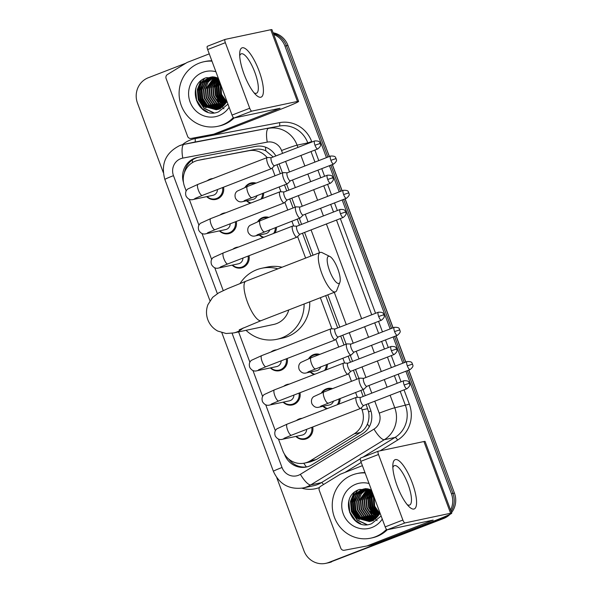 <?xml version="1.0" encoding="UTF-8"?>
<svg xmlns="http://www.w3.org/2000/svg" width="593" height="593" viewBox="0 0 593 593"><rect width="100%" height="100%" fill="white"/><g stroke="black" fill="none" stroke-linecap="round" stroke-linejoin="round"><path stroke-width="0.89" d="M257.688 221.693A10.563 10.111 78 0 1 262.558 217.609A10.563 10.111 78 0 1 264.048 217.164A10.563 10.111 78 0 1 268.844 217.357M276.36 227.193A10.563 10.111 78 0 1 275.041 232.886M308.642 358.713A10.563 10.111 78 0 1 313.519 354.629A10.563 10.111 78 0 1 315.002 354.184A10.563 10.111 78 0 1 319.797 354.384M327.314 364.221A10.563 10.111 78 0 1 326.002 369.906M321.384 392.966A10.563 10.111 78 0 1 326.254 388.882A10.563 10.111 78 0 1 327.744 388.445A10.563 10.111 78 0 1 332.54 388.637M340.056 398.474A10.563 10.111 78 0 1 338.736 404.159M244.946 187.44A10.563 10.111 78 0 1 249.823 183.356A10.563 10.111 78 0 1 251.306 182.911A10.563 10.111 78 0 1 256.102 183.104M263.618 192.94A10.563 10.111 78 0 1 262.306 198.625M283.743 386.265A10.563 10.111 78 0 1 286.382 384.731A10.563 10.111 78 0 1 287.872 384.286A10.563 10.111 78 0 1 289.354 384.094M299.991 392.722A10.563 10.111 78 0 1 293.743 404.515A10.563 10.111 78 0 1 292.253 404.96A10.563 10.111 78 0 1 283.12 402.173M296.478 420.519A10.563 10.111 78 0 1 299.124 418.984A10.563 10.111 78 0 1 300.607 418.539A10.563 10.111 78 0 1 302.096 418.347M312.733 426.975A10.563 10.111 78 0 1 306.485 438.768A10.563 10.111 78 0 1 304.995 439.213A10.563 10.111 78 0 1 295.855 436.426M232.782 249.245A10.563 10.111 78 0 1 235.428 247.711A10.563 10.111 78 0 1 236.911 247.266A10.563 10.111 78 0 1 238.401 247.066M249.03 255.702A10.563 10.111 78 0 1 242.782 267.495A10.563 10.111 78 0 1 241.299 267.94A10.563 10.111 78 0 1 232.159 265.153M271.001 352.012A10.563 10.111 78 0 1 273.647 350.47A10.563 10.111 78 0 1 275.13 350.033A10.563 10.111 78 0 1 276.62 349.833M287.249 358.461A10.563 10.111 78 0 1 281 370.262A10.563 10.111 78 0 1 279.518 370.707A10.563 10.111 78 0 1 270.378 367.912M220.047 214.992A10.563 10.111 78 0 1 222.686 213.45A10.563 10.111 78 0 1 224.176 213.013A10.563 10.111 78 0 1 225.659 212.813M236.296 221.441A10.563 10.111 78 0 1 230.047 233.242A10.563 10.111 78 0 1 228.557 233.679A10.563 10.111 78 0 1 219.425 230.892M207.305 180.732A10.563 10.111 78 0 1 209.944 179.197A10.563 10.111 78 0 1 211.434 178.752A10.563 10.111 78 0 1 212.924 178.56M223.554 187.188A10.563 10.111 78 0 1 217.305 198.981A10.563 10.111 78 0 1 215.815 199.426A10.563 10.111 78 0 1 206.683 196.639M273.21 156.989L265.849 150.867C262.462 149.214 258.867 148.732 255.057 149.414L198.136 160.34A19.814 18.954 -102 0 0 195.349 161.17A19.814 18.954 -102 0 0 184.549 186.565L186.187 190.983M267.102 157.582A19.814 18.954 -102 0 0 248.956 150.711L198.522 160.258A19.814 18.954 -102 0 0 198.136 160.34M278.428 439.005L282.735 450.569A19.814 18.954 -102 0 0 304.535 463.103L310.517 461.828L316.395 459.501L360.344 432.512C363.635 430.436 366 427.605 367.438 424.025C368.994 420.163 369.38 416.101 368.601 411.839L366.163 404.515M363.175 396.472L360.915 390.394M356.771 379.253L353.428 370.262M350.433 362.212L348.173 356.141M344.029 345L340.686 336.009M337.691 327.959L325.676 295.648M310.947 256.028L302.467 233.242M299.472 225.192L297.219 219.121M293.075 207.98L289.725 198.981M286.738 190.939L284.477 184.868M280.333 173.719L276.99 164.728M304.535 463.103A19.814 18.954 -102 0 0 310.295 460.798L354.236 433.809A19.814 18.954 -102 0 0 362.064 409.874L361.307 407.843M357.401 397.325L355.585 392.455M351.441 381.314L348.573 373.59M344.659 363.072L342.85 358.202M338.707 347.061L335.831 339.329M331.917 328.819L320.353 297.708M305.617 258.096L297.612 236.57M293.705 226.052L291.889 221.182M287.746 210.041L284.877 202.309M280.963 191.798L279.155 186.928M275.011 175.787L272.135 168.056M189.256 199.218L198.929 225.236M201.991 233.472L211.671 259.489M214.733 267.732L223.235 290.585M238.594 331.895L249.89 362.256M252.952 370.492L262.625 396.509M265.694 404.752L275.367 430.77M263.151 237.489A10.563 10.111 78 0 1 259.297 235.05M314.105 374.509A10.563 10.111 78 0 1 310.25 372.07M326.847 408.762A10.563 10.111 78 0 1 322.992 406.324M250.409 203.229A10.563 10.111 78 0 1 246.555 200.797M275.856 155.959A19.814 18.954 -102 0 0 255.842 146.367L197.847 157.345A19.814 18.954 -102 0 0 197.462 157.419A19.814 18.954 -102 0 0 194.667 158.249A19.814 18.954 -102 0 0 183.504 182.555M184.364 172.711A19.814 18.954 78 0 1 196.172 157.931A19.814 18.954 78 0 1 198.27 157.264M273.714 34.438A19.814 18.954 78 0 1 284.951 46.061L326.446 157.642M163.268 172.481L137.487 103.152A19.814 18.954 78 0 1 148.28 77.75L185.891 63.192M445.417 516.392A19.814 18.954 78 0 1 440.636 519.127L328.566 562.52A19.814 18.954 78 0 1 325.779 563.35A19.814 18.954 78 0 1 303.972 550.823L276.746 477.61M405.871 371.218L451.436 493.732A19.814 18.954 78 0 1 450.584 510.032M329.434 165.684L339.181 191.895M342.176 199.945L390.142 328.915M393.137 336.965L402.884 363.168M273.366 33.497A19.814 18.954 78 0 1 286.449 45.743L327.862 157.093L286.449 45.743A19.814 18.954 78 0 0 273.366 33.497M450.065 514.287A19.814 18.954 78 0 1 443.646 518.49L330.071 562.201A19.814 18.954 78 0 1 327.277 563.031A19.814 18.954 78 0 0 330.071 562.201L442.141 518.808L328.566 562.52M408.71 370.121L454.438 493.094L452.933 493.413A19.814 18.954 78 0 1 451.103 511.433A19.814 18.954 78 0 0 452.933 493.413L407.287 370.669L452.933 493.413L451.436 493.732M447.752 515.369A19.814 18.954 78 0 1 442.141 518.808A19.814 18.954 78 0 0 447.752 515.369M330.857 165.136L340.597 191.346L330.857 165.136M343.592 199.396L391.558 328.366L343.592 199.396M394.553 336.416L404.3 362.619L394.553 336.416M284.47 454.142L284.588 454.475A19.814 18.954 -102 0 0 306.396 467.002A19.814 18.954 -102 0 0 312.155 464.697L362.686 433.661A19.814 18.954 -102 0 0 370.521 409.733L368.275 403.7M365.281 395.65L363.027 389.579M358.884 378.438L355.533 369.446M352.546 361.396L350.285 355.326M346.142 344.185L342.798 335.186M339.804 327.143L327.788 294.832M313.052 255.212L304.58 232.426M301.585 224.376L299.324 218.306M295.181 207.165L291.838 198.166M288.843 190.123L286.589 184.045M282.446 172.904L279.103 163.913M307.144 466.824A19.814 18.954 78 0 1 288.747 459.093M331.569 561.882A19.814 18.954 78 0 1 328.781 562.713L325.779 563.35M273.091 32.778A19.814 18.954 78 0 1 287.953 45.424L329.278 156.545M332.273 164.587L342.02 190.798M345.007 198.848L392.974 327.818M395.968 335.868L405.716 362.071M454.438 493.094A19.814 18.954 78 0 1 451.54 512.611M244.034 74.088A26.411 7.59 -111.2 0 1 239.72 52.866A26.411 7.59 -111.2 0 1 246.955 49.908A26.411 7.59 -111.2 0 1 259.052 70.901A26.411 7.59 -111.2 0 1 256.013 94.962A26.411 7.59 -111.2 0 1 244.034 74.088M254.034 92.805A21.133 6.071 68.8 0 0 256.45 93.249A21.133 6.071 68.8 0 0 254.827 72.272A21.133 6.071 68.8 0 0 241.188 53.837A21.133 6.071 68.8 0 0 239.705 55.794M233.368 117.533A33.015 31.592 78 0 1 222.249 124.967A33.015 31.592 78 0 1 217.601 126.353L219.099 126.035A33.015 31.592 78 0 0 223.746 124.649A33.015 31.592 78 0 0 234.109 117.977A3.299 0.949 -111.2 0 1 232.026 115.086L249.72 108.237A3.299 0.949 68.8 0 0 251.81 111.128L234.116 117.977L280.037 108.282L214.051 134.062A3.299 3.158 -102 0 1 213.517 134.218L191.183 138.443A3.299 3.158 -102 0 1 187.61 136.346L166.107 78.528A3.299 3.158 -102 0 1 167.411 74.54L186.884 62.584A3.299 3.158 -102 0 1 187.373 62.339L209.255 53.867M214.051 134.062L219.684 132.869L281.364 108.993A26.411 1.171 159.6 0 0 298.605 101.373A26.411 1.171 159.6 0 0 297.441 101.447L251.81 111.128M219.684 132.869A3.299 3.158 78 0 1 219.151 133.017L213.65 134.188M298.605 101.373L271.935 29.65A26.411 1.171 159.6 0 0 270.771 29.724L225.132 39.397A3.299 0.949 68.8 0 0 225.095 39.412A3.299 0.949 68.8 0 0 225.347 42.689L207.654 49.545A3.299 0.949 -111.2 0 1 207.394 46.261A3.299 0.949 -111.2 0 1 207.439 46.254L225.051 39.434M249.72 108.237L225.347 42.689M232.026 115.086L207.654 49.545M223.924 108.823A29.717 28.434 78 0 1 223.339 108.252M222.508 107.37A29.717 28.434 78 0 1 221.789 106.547M221.471 106.162A29.717 28.434 78 0 1 220.218 104.516M219.669 103.708A29.717 28.434 78 0 1 219.38 103.264M218.713 102.166A29.717 28.434 78 0 1 217.29 99.394M215.459 94.079A29.717 28.434 78 0 1 215.341 93.583M214.584 87.853A29.717 28.434 78 0 1 214.829 82.605M214.985 81.56A29.717 28.434 78 0 1 215.452 79.321M215.593 78.78A29.717 28.434 78 0 1 215.948 77.557M217.601 126.353A33.015 31.592 78 0 1 180.465 103.063A33.015 31.592 78 0 1 199.255 63.132A33.015 31.592 78 0 1 203.896 61.754A33.015 31.592 78 0 1 211.968 61.146M226.978 101.507L225.644 103.271A16.508 15.796 78 0 0 226.845 101.158M218.328 78.261L206.468 77.631C184.534 84.451 198.232 120.601 218.55 111.847L227.964 104.168M229.128 107.289A23.112 22.111 78 0 1 218.795 115.694A23.112 22.111 78 0 1 190.101 102.048A23.112 22.111 78 0 1 202.702 72.413A23.112 22.111 78 0 1 215.896 71.716M210.597 77.209L208.462 77.861L201.709 82.82L198.255 90.596L198.996 99.127L203.696 106.125L216.512 109.705M213.739 76.92L207.995 77.957L201.235 82.916L197.788 90.699L198.529 99.224L203.221 106.221L216.275 109.757L218.558 109.075L225.644 103.271M212.479 76.808L211.775 76.986M211.545 77.053L203.584 82.42L200.137 90.203L200.879 98.727L205.571 105.724L217.438 109.46M212.524 76.801L211.538 77.023M211.308 77.09L209.87 77.557L203.117 82.516L199.663 90.299L200.404 98.831L205.104 105.828L217.208 109.527M212.509 76.957L205.46 82.019L202.013 89.802L202.754 98.327L207.446 105.324L218.357 109.149M212.264 76.971L204.993 82.123L201.546 89.899L202.287 98.431L206.979 105.428L218.128 109.231M216.275 109.757L219.025 108.971M217.675 109.423L218.387 109.305M217.446 109.49L220.433 108.675M213.48 76.92L207.12 81.908L203.888 89.402L204.629 97.934L209.329 104.931L219.254 108.778M213.235 76.92L206.727 81.901L203.421 89.506L204.162 98.03L208.855 105.028L219.032 108.875M214.332 77.008L205.771 89.009L206.512 97.534L211.204 104.531L220.144 108.341M214.125 76.971L208.254 81.967L205.297 89.106L206.038 97.63L210.737 104.627L219.929 108.452M215.2 77.186L207.646 88.609L208.388 97.133L213.08 104.131L221.019 107.83M214.977 77.134L207.179 88.705L207.921 97.237L212.613 104.235L220.804 107.963M216.119 77.431L209.522 88.209L210.263 96.733L214.962 103.731L221.878 107.251M215.889 77.364L209.055 88.313L209.796 96.837L214.488 103.834L221.663 107.4M217.082 77.742L211.404 87.808L212.146 96.34L216.838 103.338L222.723 106.592M216.838 77.661L210.93 87.912L211.671 96.437L216.371 103.434L222.508 106.762M218.076 78.143L213.28 87.416L214.021 95.94L218.713 102.937L223.546 105.836M217.824 78.039L212.813 87.512L213.554 96.036L218.246 103.034L223.339 106.036M218.669 79.158L215.155 87.015L215.896 95.54L220.596 102.537L224.347 104.991M218.55 78.839L214.688 87.112L215.429 95.643L220.122 102.641L224.147 105.213M223.917 103.264L218.75 94.932L217.987 85.095L219.225 80.663L217.038 86.615L217.779 95.147L222.471 102.144L225.118 104.027M219.069 80.24L216.564 86.719L217.305 95.243L222.004 102.241L224.925 104.279M219.936 82.575L218.913 86.215L219.655 94.747L224.347 101.744L225.874 102.923M219.736 82.042L218.446 86.319L219.188 94.843L223.88 101.84L225.681 103.212M220.907 85.184L221.53 94.346L226.6 101.662M220.633 84.443L220.322 85.918L221.063 94.45L226.422 101.996M222.479 89.424L225.874 98.549M221.975 88.053L226.326 99.757M203.896 61.754L205.4 61.435A33.015 31.592 78 0 1 211.827 60.775M220.166 83.198L220.626 94.532L225.792 102.871M217.364 81.019L216.111 85.488L216.868 95.325L222.034 103.664M202.339 84.206L201.086 88.676L201.85 98.512L207.009 106.851M204.274 78.565L201.235 82.924M200.464 84.599L199.211 89.076L199.967 98.912L205.134 107.251M200.768 80.989L197.336 89.476L198.27 99.839L204.014 108.349L213.436 112.796M195.356 90.573L196.52 100.595L202.139 108.741L205.719 111.225M220.307 83.569L220.848 94.443L225.97 102.767M219.328 80.945L218.224 85.044L219.151 95.377L224.858 103.871M218.002 80.04L216.349 85.444L217.275 95.777L222.983 104.272M202.976 83.228L201.323 88.624L202.25 98.964L207.958 107.459M204.629 78.387L201.805 82.242M201.101 83.628L199.448 89.024L200.375 99.357L206.082 107.852M201.294 80.537L197.565 89.424L198.507 99.787L204.251 108.297L213.865 112.774M196.061 88.016L195.69 89.825L196.624 100.187L202.369 108.697L207.602 111.958M329.582 270.749A14.529 4.173 68.8 0 0 339.885 282.35A14.529 4.173 68.8 0 0 337.847 269A14.529 4.173 68.8 0 0 329.878 256.495A14.529 4.173 68.8 0 0 329.582 270.749M339.885 282.35L336.794 290.296A21.133 6.071 -111.2 0 1 335.445 291.867A21.133 6.071 -111.2 0 1 321.806 273.432A21.133 6.071 -111.2 0 1 320.19 252.455A21.133 6.071 -111.2 0 1 322.236 252.7L329.878 256.495M239.209 329.812L261.128 320.635A21.133 6.071 68.8 0 1 247.489 302.208A21.133 6.071 68.8 0 1 245.865 281.23L227.504 288.68L218.609 292.905L212.665 297.323L207.913 304.691C206.053 309.679 206.023 314.69 207.824 319.723C209.744 324.705 213.043 328.478 217.713 331.042L226.126 333.511L233.753 332.918L273.677 324.453A21.133 20.221 -102 0 0 276.657 323.563A21.133 20.221 -102 0 0 288.776 309.931M304.113 303.994A36.321 34.75 78 0 1 281.942 337.788A36.321 34.75 78 0 1 276.835 339.307A36.321 34.75 78 0 1 246.028 330.316M240.098 283.491A36.321 34.75 78 0 1 256.65 269.771A36.321 34.75 78 0 1 261.758 268.251A36.321 34.75 78 0 1 277.917 268.822M309.724 301.822A36.321 34.75 78 0 1 287.575 336.594A36.321 34.75 78 0 1 282.468 338.114L276.835 339.307M261.758 268.251L267.391 267.058A36.321 34.75 78 0 1 282.023 267.228M217.446 189.552A5.945 5.685 78 0 1 212.983 195.305L193.303 199.478C190.39 200.345 187.981 199.226 186.061 196.12C185.105 193.036 185.676 190.672 187.766 189.019L197.966 184.349A5.945 1.705 68.8 0 0 198.418 190.249A5.945 1.705 68.8 0 0 198.551 190.598A5.945 1.705 68.8 0 0 202.257 195.438L271.505 168.627A5.945 1.705 68.8 0 0 271.683 168.501L274.522 165.684M222.59 187.558A9.903 9.481 78 0 1 216.697 198.447A9.903 9.481 78 0 1 215.303 198.863A9.903 9.481 78 0 1 207.068 196.557M267.576 157.53A5.945 1.705 68.8 0 0 267.428 157.508A5.945 1.705 68.8 0 0 267.287 157.516A5.945 1.705 68.8 0 0 267.213 157.538A5.945 1.705 68.8 0 0 267.665 163.438A5.945 1.705 68.8 0 0 271.424 168.649A5.945 1.705 68.8 0 0 271.505 168.627M271.401 157.694A4.292 1.23 68.8 0 0 271.349 157.708A4.292 1.23 68.8 0 0 271.676 161.971A4.292 1.23 68.8 0 0 274.389 165.729A4.292 1.23 68.8 0 0 274.448 165.714L317.744 148.954C322.599 144.9 319.76 144.336 320.213 143.454L314.972 145.211A4.292 1.23 68.8 0 0 317.744 148.954M230.188 223.806A5.945 5.685 78 0 1 225.718 229.558L206.038 233.731C203.132 234.598 200.716 233.479 198.796 230.373C197.84 227.289 198.41 224.925 200.508 223.272L210.7 218.602A5.945 1.705 68.8 0 0 211.16 224.51A5.945 1.705 68.8 0 0 211.293 224.858A5.945 1.705 68.8 0 0 214.992 229.691L284.24 202.88A5.945 1.705 68.8 0 0 284.425 202.762L287.257 199.945M235.332 221.819A9.903 9.481 78 0 1 229.439 232.701A9.903 9.481 78 0 1 228.046 233.116A9.903 9.481 78 0 1 219.803 230.81M280.319 191.784A5.945 1.705 68.8 0 0 280.17 191.761A5.945 1.705 68.8 0 0 280.029 191.769A5.945 1.705 68.8 0 0 279.948 191.791A5.945 1.705 68.8 0 0 280.407 197.699A5.945 1.705 68.8 0 0 284.166 202.902A5.945 1.705 68.8 0 0 284.24 202.88M280.17 191.761L284.158 191.939A4.292 1.23 68.8 0 0 284.084 191.962A4.292 1.23 68.8 0 0 284.418 196.224A4.292 1.23 68.8 0 0 287.131 199.982A4.292 1.23 68.8 0 0 287.182 199.967L330.479 183.207C335.334 179.153 332.495 178.589 332.955 177.707L327.714 179.464A4.292 1.23 68.8 0 0 330.479 183.207M242.922 258.066A5.945 5.685 78 0 1 238.46 263.811L218.78 267.984C215.874 268.859 213.458 267.739 211.538 264.626C210.582 261.55 211.152 259.178 213.243 257.525L223.442 252.863A5.945 1.705 68.8 0 0 223.895 258.763A5.945 1.705 68.8 0 0 224.028 259.111A5.945 1.705 68.8 0 0 227.734 263.944L296.982 237.133A5.945 1.705 68.8 0 0 297.167 237.015L299.999 234.198M248.067 256.072A9.903 9.481 78 0 1 242.181 266.954A9.903 9.481 78 0 1 240.788 267.369A9.903 9.481 78 0 1 232.545 265.071M293.053 226.037A5.945 1.705 68.8 0 0 292.905 226.015A5.945 1.705 68.8 0 0 292.764 226.029A5.945 1.705 68.8 0 0 292.69 226.052A5.945 1.705 68.8 0 0 293.15 231.952A5.945 1.705 68.8 0 0 296.908 237.156A5.945 1.705 68.8 0 0 296.982 237.133M296.878 226.2A4.292 1.23 68.8 0 0 296.826 226.222A4.292 1.23 68.8 0 0 297.152 230.477A4.292 1.23 68.8 0 0 299.873 234.242A4.292 1.23 68.8 0 0 299.925 234.228L343.221 217.461C348.076 213.406 345.237 212.85 345.697 211.96L340.449 213.717A4.292 1.23 68.8 0 0 343.221 217.461M281.141 360.833A5.945 5.685 78 0 1 276.679 366.578L256.999 370.751C254.086 371.626 251.677 370.499 249.757 367.393C248.801 364.317 249.371 361.945 251.462 360.292L261.661 355.63A5.945 1.705 68.8 0 0 262.113 361.53A5.945 1.705 68.8 0 0 262.247 361.878A5.945 1.705 68.8 0 0 265.953 366.711L335.201 339.9A5.945 1.705 68.8 0 0 335.386 339.782L338.218 336.965M286.286 358.839A9.903 9.481 78 0 1 280.4 369.721A9.903 9.481 78 0 1 278.999 370.136A9.903 9.481 78 0 1 270.764 367.83M331.272 328.804A5.945 1.705 68.8 0 0 331.124 328.781A5.945 1.705 68.8 0 0 330.983 328.796A5.945 1.705 68.8 0 0 330.909 328.819A5.945 1.705 68.8 0 0 331.361 334.719A5.945 1.705 68.8 0 0 335.127 339.922A5.945 1.705 68.8 0 0 335.201 339.9M335.097 328.967A4.292 1.23 68.8 0 0 335.045 328.982A4.292 1.23 68.8 0 0 335.371 333.244A4.292 1.23 68.8 0 0 338.092 337.009A4.292 1.23 68.8 0 0 338.143 336.987L381.44 320.227C386.295 316.173 383.456 315.609 383.908 314.727L378.668 316.484A4.292 1.23 68.8 0 0 381.44 320.227M293.883 395.086A5.945 5.685 78 0 1 289.421 400.838L269.741 405.012C266.828 405.879 264.411 404.76 262.491 401.654C261.543 398.57 262.106 396.206 264.204 394.553L274.403 389.883A5.945 1.705 68.8 0 0 274.856 395.783A5.945 1.705 68.8 0 0 274.989 396.131A5.945 1.705 68.8 0 0 278.688 400.964L347.943 374.153A5.945 1.705 68.8 0 0 348.121 374.035L350.952 371.218M299.028 393.092A9.903 9.481 78 0 1 293.135 403.974A9.903 9.481 78 0 1 291.741 404.389A9.903 9.481 78 0 1 283.506 402.091M344.014 363.057A5.945 1.705 68.8 0 0 343.866 363.035A5.945 1.705 68.8 0 0 343.725 363.049A5.945 1.705 68.8 0 0 343.651 363.072A5.945 1.705 68.8 0 0 344.103 368.972A5.945 1.705 68.8 0 0 347.861 374.176A5.945 1.705 68.8 0 0 347.943 374.153M347.839 363.22A4.292 1.23 68.8 0 0 347.78 363.242A4.292 1.23 68.8 0 0 348.113 367.504A4.292 1.23 68.8 0 0 350.826 371.262A4.292 1.23 68.8 0 0 350.886 371.248L394.175 354.481C399.037 350.433 396.191 349.87 396.65 348.981L391.41 350.737A4.292 1.23 68.8 0 0 394.175 354.481M306.618 429.339A5.945 5.685 78 0 1 302.156 435.092L282.476 439.265C279.57 440.132 277.153 439.013 275.234 435.907C274.277 432.823 274.848 430.459 276.938 428.806L287.138 424.136A5.945 1.705 68.8 0 0 287.598 430.036A5.945 1.705 68.8 0 0 287.731 430.385A5.945 1.705 68.8 0 0 291.43 435.225L360.677 408.414A5.945 1.705 68.8 0 0 360.863 408.288L363.694 405.471M311.77 427.345A9.903 9.481 78 0 1 305.877 438.234A9.903 9.481 78 0 1 304.483 438.65A9.903 9.481 78 0 1 296.241 436.344M356.756 397.317A5.945 1.705 68.8 0 0 356.601 397.295A5.945 1.705 68.8 0 0 356.467 397.303A5.945 1.705 68.8 0 0 356.386 397.325A5.945 1.705 68.8 0 0 356.845 403.225A5.945 1.705 68.8 0 0 360.603 408.436A5.945 1.705 68.8 0 0 360.677 408.414M360.581 397.48A4.292 1.23 68.8 0 0 360.522 397.495A4.292 1.23 68.8 0 0 360.855 401.757A4.292 1.23 68.8 0 0 363.568 405.516A4.292 1.23 68.8 0 0 363.62 405.501L406.917 388.741C411.772 384.687 408.933 384.123 409.392 383.241L404.144 384.99A4.292 1.23 68.8 0 0 406.917 388.741M257.073 195.475A5.945 5.685 78 0 1 252.855 199.456L242.715 201.613C239.802 202.48 237.393 201.361 235.473 198.255C234.517 195.171 235.087 192.807 237.178 191.154L247.377 186.484A5.945 1.705 68.8 0 0 247.963 192.732A5.945 1.705 68.8 0 0 251.595 197.588A5.945 1.705 68.8 0 0 251.669 197.565A5.945 1.705 68.8 0 0 251.736 197.536M283.484 172.63A5.945 1.705 68.8 0 0 283.335 172.607A5.945 1.705 68.8 0 0 283.195 172.622A5.945 1.705 68.8 0 0 283.12 172.645A5.945 1.705 68.8 0 0 283.624 178.671A5.945 1.705 68.8 0 0 287.338 183.748A5.945 1.705 68.8 0 0 287.412 183.726A5.945 1.705 68.8 0 0 287.598 183.608L290.429 180.791M251.128 202.954A9.903 9.481 78 0 1 246.94 200.716M245.576 187.188A9.903 9.481 78 0 1 249.675 184.052A9.903 9.481 78 0 1 251.069 183.637A9.903 9.481 78 0 1 254.768 183.622M287.308 172.793A4.292 1.23 68.8 0 0 287.257 172.815A4.292 1.23 68.8 0 0 287.583 177.077A4.292 1.23 68.8 0 0 290.303 180.835A4.292 1.23 68.8 0 0 290.355 180.821L333.651 164.053C338.507 160.006 335.668 159.443 336.127 158.553L330.879 160.31A4.292 1.23 68.8 0 0 333.651 164.053M262.617 193.325A9.903 9.481 78 0 1 260.876 199.181M269.815 229.728A5.945 5.685 78 0 1 265.597 233.716L255.45 235.866C252.544 236.733 250.127 235.614 248.208 232.508C247.259 229.424 247.822 227.06 249.92 225.407L260.112 220.737A5.945 1.705 68.8 0 0 260.705 226.986A5.945 1.705 68.8 0 0 264.33 231.848A5.945 1.705 68.8 0 0 264.404 231.826A5.945 1.705 68.8 0 0 264.478 231.789M296.226 206.89A5.945 1.705 68.8 0 0 296.077 206.868A5.945 1.705 68.8 0 0 295.937 206.875A5.945 1.705 68.8 0 0 295.863 206.898A5.945 1.705 68.8 0 0 296.367 212.931A5.945 1.705 68.8 0 0 300.073 218.009A5.945 1.705 68.8 0 0 300.154 217.987A5.945 1.705 68.8 0 0 300.332 217.861L303.164 215.044M263.87 237.207A9.903 9.481 78 0 1 259.682 234.969M258.311 221.441A9.903 9.481 78 0 1 262.417 218.306A9.903 9.481 78 0 1 263.811 217.89A9.903 9.481 78 0 1 267.51 217.876M300.051 207.053A4.292 1.23 68.8 0 0 299.999 207.068A4.292 1.23 68.8 0 0 300.325 211.33A4.292 1.23 68.8 0 0 303.038 215.089A4.292 1.23 68.8 0 0 303.097 215.074L346.394 198.314C351.249 194.259 348.41 193.696 348.862 192.814L343.621 194.563A4.292 1.23 68.8 0 0 346.394 198.314M275.36 227.586A9.903 9.481 78 0 1 273.618 233.434M320.769 366.748A5.945 5.685 78 0 1 316.551 370.736L306.411 372.886C303.505 373.753 301.088 372.634 299.168 369.528C298.212 366.444 298.783 364.08 300.873 362.427L311.073 357.757A5.945 1.705 68.8 0 0 311.659 364.006A5.945 1.705 68.8 0 0 315.291 368.868A5.945 1.705 68.8 0 0 315.365 368.846A5.945 1.705 68.8 0 0 315.439 368.809M347.187 343.91A5.945 1.705 68.8 0 0 347.031 343.888A5.945 1.705 68.8 0 0 346.898 343.896A5.945 1.705 68.8 0 0 346.816 343.918A5.945 1.705 68.8 0 0 347.32 349.952A5.945 1.705 68.8 0 0 351.034 355.029A5.945 1.705 68.8 0 0 351.108 355.007A5.945 1.705 68.8 0 0 351.293 354.881L354.125 352.064M314.824 374.227A9.903 9.481 78 0 1 310.636 371.989M309.272 358.461A9.903 9.481 78 0 1 313.371 355.326A9.903 9.481 78 0 1 314.764 354.911A9.903 9.481 78 0 1 318.463 354.896M351.012 344.073A4.292 1.23 68.8 0 0 350.952 344.088A4.292 1.23 68.8 0 0 351.286 348.35A4.292 1.23 68.8 0 0 353.999 352.109A4.292 1.23 68.8 0 0 354.051 352.094L397.347 335.334C402.202 331.279 399.363 330.716 399.823 329.834L394.575 331.591A4.292 1.23 68.8 0 0 397.347 335.334M326.313 364.606A9.903 9.481 78 0 1 324.571 370.455M333.511 401.009A5.945 5.685 78 0 1 329.293 404.989L319.153 407.139C316.239 408.014 313.83 406.887 311.903 403.781C310.954 400.705 311.525 398.333 313.615 396.68L323.815 392.017A5.945 1.705 68.8 0 0 324.401 398.266A5.945 1.705 68.8 0 0 328.025 403.121A5.945 1.705 68.8 0 0 328.107 403.099A5.945 1.705 68.8 0 0 328.174 403.062M359.921 378.164A5.945 1.705 68.8 0 0 359.773 378.141A5.945 1.705 68.8 0 0 359.632 378.149A5.945 1.705 68.8 0 0 359.558 378.178A5.945 1.705 68.8 0 0 360.062 384.205A5.945 1.705 68.8 0 0 363.776 389.282A5.945 1.705 68.8 0 0 363.85 389.26A5.945 1.705 68.8 0 0 364.028 389.141L366.867 386.325M327.566 408.488A9.903 9.481 78 0 1 323.378 406.242M322.014 392.722A9.903 9.481 78 0 1 326.113 389.586A9.903 9.481 78 0 1 327.506 389.171A9.903 9.481 78 0 1 331.205 389.149M363.746 378.327A4.292 1.23 68.8 0 0 363.694 378.341A4.292 1.23 68.8 0 0 364.02 382.604A4.292 1.23 68.8 0 0 366.741 386.369A4.292 1.23 68.8 0 0 366.793 386.347L410.089 369.587C414.944 365.533 412.105 364.969 412.558 364.087L407.317 365.844A4.292 1.23 68.8 0 0 410.089 369.587M339.055 398.859A9.903 9.481 78 0 1 337.313 404.708M397.177 485.889A26.411 7.59 -111.2 0 1 392.862 464.675A26.411 7.59 -111.2 0 1 400.097 461.717A26.411 7.59 -111.2 0 1 412.202 482.702A26.411 7.59 -111.2 0 1 409.163 506.77A26.411 7.59 -111.2 0 1 397.177 485.889M407.183 504.606A21.133 6.071 68.8 0 0 409.6 505.058A21.133 6.071 68.8 0 0 407.977 484.073A21.133 6.071 68.8 0 0 394.338 465.646A21.133 6.071 68.8 0 0 392.855 467.603M386.517 529.334A33.015 31.592 78 0 1 375.399 536.776A33.015 31.592 78 0 1 370.751 538.155L372.248 537.836A33.015 31.592 78 0 0 376.896 536.457A33.015 31.592 78 0 0 387.259 529.786A3.299 0.949 -111.2 0 1 385.176 526.888L402.869 520.039A3.299 0.949 68.8 0 0 404.96 522.93L387.266 529.779L433.186 520.083L367.2 545.871A3.299 3.158 -102 0 1 366.667 546.02L344.333 550.252A3.299 3.158 -102 0 1 340.76 548.147L319.256 490.337A3.299 3.158 -102 0 1 320.561 486.342L340.026 474.385A3.299 3.158 -102 0 1 340.523 474.141L362.405 465.668M367.2 545.871L372.834 544.67L434.506 520.795A26.411 1.171 159.6 0 0 451.755 513.182A26.411 1.171 159.6 0 0 450.591 513.256L404.96 522.93M372.834 544.67A3.299 3.158 78 0 1 372.3 544.826L366.8 545.99M451.755 513.182L425.077 441.451A26.411 1.171 159.6 0 0 423.913 441.526L378.282 451.206A3.299 0.949 68.8 0 0 378.245 451.221A3.299 0.949 68.8 0 0 378.497 454.497L360.796 461.347A3.299 0.949 -111.2 0 1 360.544 458.07A3.299 0.949 -111.2 0 1 360.588 458.055L378.201 451.236M402.869 520.039L378.497 454.497M385.176 526.888L360.796 461.347M377.066 520.624A29.717 28.434 78 0 1 376.488 520.054M375.658 519.179A29.717 28.434 78 0 1 374.939 518.349M374.62 517.963A29.717 28.434 78 0 1 373.368 516.318M372.819 515.517A29.717 28.434 78 0 1 372.53 515.072M371.863 513.968A29.717 28.434 78 0 1 370.44 511.196M368.609 505.881A29.717 28.434 78 0 1 368.49 505.384M367.734 499.662A29.717 28.434 78 0 1 367.979 494.406M368.134 493.361A29.717 28.434 78 0 1 368.601 491.13M368.742 490.581A29.717 28.434 78 0 1 369.098 489.358M370.751 538.155A33.015 31.592 78 0 1 333.607 514.872A33.015 31.592 78 0 1 352.398 474.941A33.015 31.592 78 0 1 357.045 473.555A33.015 31.592 78 0 1 365.118 472.955M380.128 513.308L378.794 515.072A16.508 15.796 78 0 0 379.994 512.96M371.477 490.063L359.617 489.433C337.684 496.252 351.382 532.403 371.7 523.649L381.114 515.977M382.27 519.09A23.112 22.111 78 0 1 371.944 527.496A23.112 22.111 78 0 1 343.251 513.849A23.112 22.111 78 0 1 355.852 484.214A23.112 22.111 78 0 1 369.046 483.517M363.746 489.017L361.611 489.662L354.851 494.621L351.404 502.404L352.146 510.929L356.838 517.926L369.654 521.506M366.889 488.721L361.144 489.766L354.384 494.725L350.937 502.501L351.679 511.033L356.371 518.03L369.424 521.558L371.7 520.876L378.794 515.072M365.622 488.617L364.925 488.795M364.695 488.862L356.734 494.221L353.28 502.004L354.028 510.536L358.721 517.533L370.588 521.262M365.673 488.602L364.688 488.832M364.458 488.891L363.02 489.366L356.26 494.325L352.813 502.108L353.554 510.632L358.246 517.63L370.358 521.329M365.659 488.758L358.609 493.828L355.163 501.604L355.904 510.136L360.596 517.133L371.5 520.958M365.414 488.78L358.142 493.925L354.688 501.708L355.437 510.232L360.129 517.229L371.277 521.039M369.424 521.558L372.174 520.78M370.825 521.232L371.537 521.114M370.595 521.291L373.583 520.484M366.63 488.721L360.262 493.71L357.038 501.211L357.779 509.735L362.471 516.733L372.404 520.58M366.385 488.728L359.877 493.71L356.571 501.307L357.312 509.839L362.004 516.837L372.182 520.684M367.482 488.81L358.913 500.811L359.662 509.335L364.354 516.333L373.293 520.143M367.275 488.78L361.404 493.776L358.446 500.907L359.188 509.439L363.88 516.436L373.071 520.261M368.349 488.988L360.796 500.41L361.537 508.942L366.229 515.94L374.168 519.638M368.127 488.943L360.322 500.514L361.07 509.039L365.762 516.036L373.953 519.772M369.269 489.232L362.671 500.018L363.413 508.542L368.105 515.539L375.028 519.053M369.039 489.166L362.204 500.114L362.946 508.638L367.638 515.636L374.813 519.209M370.232 489.551L364.547 499.617L365.295 508.142L369.988 515.139L375.866 518.393M369.988 489.462L364.08 499.714L364.821 508.245L369.513 515.243L375.658 518.564M371.225 489.951L366.43 499.217L367.171 507.741L371.863 514.739L376.688 517.645M370.973 489.84L365.955 499.321L366.704 507.845L371.396 514.843L376.488 517.837M371.811 490.967L368.305 498.817L369.046 507.349L373.738 514.346L377.489 516.792M371.692 490.648L367.838 498.921L368.579 507.445L373.271 514.442L377.296 517.014M377.059 515.072L371.9 506.733L371.136 496.897L372.374 492.464L370.18 498.424L370.929 506.948L375.621 513.946L378.267 515.828M372.219 492.049L369.713 498.52L370.455 507.045L375.147 514.042L378.075 516.08M373.086 494.384L372.063 498.024L372.804 506.548L377.496 513.545L379.016 514.731M372.886 493.85L371.589 498.12L372.337 506.652L377.029 513.649L378.831 515.013M374.057 496.993L374.68 506.155L379.742 513.464M373.783 496.252L373.471 497.727L374.213 506.252L379.564 513.797M375.628 501.226L379.023 510.358M375.124 499.862L379.476 511.559M357.045 473.555L358.55 473.236A33.015 31.592 78 0 1 364.977 472.584M373.316 494.999L373.775 506.333L378.942 514.672M370.514 492.82L369.261 497.297L370.017 507.134L375.184 515.473M355.489 496.007L354.236 500.485L354.992 510.321L360.159 518.653M357.423 490.367L354.384 494.725M353.613 496.408L352.361 500.877L353.117 510.714L358.283 519.053M353.917 492.798L350.485 501.278L351.419 511.648L357.164 520.15L366.578 524.597M348.506 502.382L349.67 512.396L355.289 520.55L358.869 523.026M373.457 495.377L373.998 506.244L379.12 514.568M372.478 492.746L371.374 496.845L372.3 507.178L378.008 515.68M371.151 491.849L369.498 497.245L370.425 507.578L376.132 516.073M356.126 495.029L354.473 500.433L355.4 510.766L361.107 519.26M357.779 490.196L354.955 494.051M354.251 495.429L352.598 500.833L353.517 511.166L359.232 519.661M354.444 492.346L350.715 501.226L351.656 511.596L357.401 520.098L367.015 524.583M349.21 499.825L348.84 501.626L349.774 511.996L355.518 520.498L360.752 523.76M204.629 158.961L198.522 160.258M306.418 466.936A19.814 5.448 -121.6 0 1 303.772 463.244M265.849 150.867A19.814 5.76 -100.7 0 1 265.516 147.153M370.929 410.949A19.814 0.882 159.6 0 0 368.601 411.839M192.503 162.564A19.814 5.76 -100.7 0 1 192.34 159.969M369.313 426.701A19.814 5.448 -121.6 0 1 367.438 424.025M255.057 149.414L248.956 150.711M367.712 408.681L362.064 409.874M360.344 432.512L354.236 433.809M316.395 459.501L310.295 460.798M282.594 153.35L281.542 150.526A13.209 12.638 -102 0 0 267.265 142.12L182.792 158.109A13.209 12.638 -102 0 0 180.672 158.716A13.209 12.638 -102 0 0 173.475 175.654L217.357 293.639M179.827 145.552A26.411 25.277 78 0 1 183.548 144.447L179.657 145.604C165.603 152.749 160.666 164.031 164.854 179.457A13.209 0.586 -20.4 0 1 173.475 175.654M232.078 333.236L282.016 467.499A13.209 12.638 -102 0 0 298.412 475.297A13.209 12.638 -102 0 0 300.384 474.318L373.998 429.11A13.209 12.638 -102 0 0 379.216 413.151L374.761 401.187M390.105 395.249L394.768 407.791A26.411 25.277 78 0 1 384.331 439.695L310.725 484.911A26.411 25.277 78 0 1 306.766 486.868A26.411 25.277 78 0 1 303.045 487.972L313.749 485.704A26.411 25.277 -102 0 0 317.47 484.6A26.411 25.277 -102 0 0 321.428 482.635L360.255 458.789M323.526 484.525A3.299 0.912 58.4 0 0 321.428 482.635L310.725 484.911A13.209 3.632 -121.6 0 1 300.384 474.318M182.407 144.714A29.717 28.434 78 0 1 190.323 139.992A29.717 28.434 78 0 1 195.09 138.629L279.562 122.64A29.717 28.434 78 0 1 311.688 141.549L311.866 142.023M314.853 150.066L318.775 160.607M321.769 168.657L324.601 176.277M327.595 184.327L331.517 194.867M334.511 202.91L337.343 210.53M340.338 218.58L375.562 313.297M378.556 321.347L382.47 331.887M385.465 339.93L388.296 347.55M391.291 355.6L395.212 366.14M398.207 374.19L401.038 381.81M404.033 389.853L409.355 404.181A29.717 28.434 78 0 1 397.614 440.073L380.128 450.813M361.204 462.436L344.911 472.443M319.442 487.535A29.717 28.434 78 0 1 301.889 488.195M284.951 46.061L287.953 45.424M440.636 519.127L443.646 518.49M182.792 158.109A13.209 3.84 -100.7 0 1 184.067 144.344L279.244 126.079L194.771 142.075A26.411 25.277 -102 0 0 194.252 142.179L183.548 144.447A26.411 25.277 78 0 1 184.067 144.344L194.771 142.075A3.299 0.956 79.3 0 0 195.09 138.629M267.265 142.12A13.209 3.84 -100.7 0 1 268.54 128.347A26.411 25.277 78 0 1 297.093 145.159L307.797 142.891A26.411 25.277 -102 0 0 279.244 126.079A3.299 0.956 79.3 0 0 279.562 122.64M373.998 429.11A13.209 3.632 -121.6 0 0 384.331 439.695L395.034 437.426A26.411 25.277 -102 0 0 405.471 405.523L400.201 391.343M362.916 457.151L395.034 437.426A3.299 0.912 58.4 0 1 397.614 440.073M379.216 413.151A13.209 0.586 -20.4 0 1 394.768 407.791L409.355 404.181M281.542 150.526A13.209 0.586 -20.4 0 1 297.093 145.159L297.931 147.412M300.925 155.462L304.846 166.003M307.841 174.046L310.673 181.673M313.667 189.716L317.589 200.256M320.576 208.306L323.415 215.926M326.402 223.969L361.634 318.693M364.621 326.736L368.542 337.276M371.537 345.326L374.368 352.946M377.363 360.996L381.284 371.537M384.279 379.579L387.11 387.199M397.206 383.293L394.367 375.673M391.38 367.623L387.459 357.082M384.464 349.04L381.633 341.42M378.638 333.37L374.717 322.829M371.722 314.779L336.498 220.062M333.511 212.02L330.672 204.392M327.684 196.35L323.763 185.809M320.769 177.759L317.937 170.139M314.942 162.097L311.021 151.556M308.026 143.506L307.797 142.891L311.688 141.549M371.774 393.137L368.935 385.517M365.948 377.474L362.026 366.934M359.032 358.884L356.2 351.264M353.206 343.214L349.284 332.673M346.29 324.63L334.274 292.319M319.545 252.7L311.066 229.914M308.071 221.864L305.239 214.243M302.245 206.194L298.323 195.653M295.336 187.61L292.497 179.99M289.51 171.94L285.589 161.4M221.849 332.725L273.388 471.309A13.209 0.586 -20.4 0 1 282.016 467.499M325.839 147.294L329.389 156.5M408.822 370.076L418.977 397.74M297.441 101.447L270.771 29.724M275.723 110.187L275.367 109.231M233.753 332.918A21.133 20.221 -102 0 0 236.733 332.036A21.133 20.221 -102 0 0 243.152 327.959M320.213 143.454C319.264 143.039 321.021 140.689 314.638 140.949A4.292 1.23 68.8 0 0 314.972 145.211M196.068 197.958A5.945 5.685 78 0 1 193.303 199.478M332.955 177.707C332.006 177.292 333.755 174.942 327.38 175.202A4.292 1.23 68.8 0 0 327.714 179.464M208.81 232.219A5.945 5.685 78 0 1 206.038 233.731M345.697 211.96C344.741 211.553 346.497 209.203 340.123 209.455A4.292 1.23 68.8 0 0 340.449 213.717M221.545 266.472A5.945 5.685 78 0 1 218.78 267.984M383.908 314.727C382.959 314.312 384.716 311.962 378.341 312.222A4.292 1.23 68.8 0 0 378.668 316.484M259.764 369.239A5.945 5.685 78 0 1 256.999 370.751M396.65 348.981C395.701 348.573 397.451 346.223 391.076 346.475A4.292 1.23 68.8 0 0 391.41 350.737M272.506 403.492A5.945 5.685 78 0 1 269.741 405.012M409.392 383.241C408.444 382.826 410.193 380.476 403.818 380.736A4.292 1.23 68.8 0 0 404.144 384.99M285.248 437.745A5.945 5.685 78 0 1 282.476 439.265M336.127 158.553C335.171 158.146 336.928 155.796 330.553 156.048A4.292 1.23 68.8 0 0 330.879 160.31M247.451 186.461A5.945 1.705 68.8 0 0 247.377 186.484L283.12 172.645M245.48 200.093A5.945 5.685 78 0 1 242.715 201.613M348.862 192.814C347.913 192.399 349.67 190.049 343.288 190.309A4.292 1.23 68.8 0 0 343.621 194.563M260.194 220.715A5.945 1.705 68.8 0 0 260.112 220.737L295.863 206.898M258.222 234.346A5.945 5.685 78 0 1 255.45 235.866M399.823 329.834C398.874 329.419 400.623 327.069 394.249 327.329A4.292 1.23 68.8 0 0 394.575 331.591M311.147 357.735A5.945 1.705 68.8 0 0 311.073 357.757L346.816 343.918M309.183 371.366A5.945 5.685 78 0 1 306.411 372.886M412.558 364.087C411.609 363.672 413.365 361.322 406.991 361.582A4.292 1.23 68.8 0 0 407.317 365.844M323.889 391.995A5.945 1.705 68.8 0 0 323.815 392.017L359.558 378.178M321.917 405.627A5.945 5.685 78 0 1 319.153 407.139M450.591 513.256L423.913 441.526M428.872 521.988L428.517 521.032M273.388 471.309C279.266 484.229 289.154 489.788 303.045 487.972M164.854 179.457L209.944 300.703M332.384 164.55L342.131 190.753M345.119 198.803L393.085 327.773M396.08 335.823L405.827 362.034M419.11 397.747L419.881 400.179M324.971 144.959L325.972 147.309M213.584 134.203L219.217 133.01M225.095 39.412L207.394 46.261M210.359 77.26L210.834 77.157M261.128 320.635L335.445 291.867M245.865 281.23L320.19 252.455M215.303 198.863L219.121 198.055M271.416 157.679L267.428 157.508M202.257 195.438L194.808 198.559M197.966 184.349L267.213 157.538M314.638 140.949L271.349 157.708M228.046 233.116L231.863 232.308M214.992 229.691L207.55 232.812M210.7 218.602L279.948 191.791M327.38 175.202L284.084 191.962M240.788 267.369L244.598 266.561M296.9 226.192L292.905 226.015M227.734 263.944L220.285 267.065M223.442 252.863L292.69 226.052M340.123 209.455L296.826 226.222M278.999 370.136L282.817 369.328M335.119 328.959L331.124 328.781M265.953 366.711L258.504 369.832M261.661 355.63L330.909 328.819M378.341 312.222L335.045 328.982M291.741 404.389L295.559 403.581M347.854 363.212L343.866 363.035M278.688 400.964L271.246 404.085M274.403 389.883L343.651 363.072M391.076 346.475L347.78 363.242M304.483 438.65L308.301 437.834M360.596 397.466L356.601 397.295M291.43 435.225L283.988 438.346M287.138 424.136L356.386 397.325M403.818 380.736L360.522 397.495M244.22 200.693L287.412 183.726M287.331 172.785L283.335 172.607M251.069 183.637L254.886 182.829M330.553 156.048L287.257 172.815M256.962 234.947L300.154 217.987M300.065 207.039L296.077 206.868M263.811 217.89L267.628 217.082M343.288 190.309L299.999 207.068M307.923 371.967L351.108 355.007M351.026 344.059L347.031 343.888M314.764 354.911L318.582 354.103M394.249 327.329L350.952 344.088M320.657 406.22L363.85 389.26M363.768 378.319L359.773 378.141M327.506 389.171L331.324 388.356M406.991 361.582L363.694 378.341M366.733 546.005L372.367 544.811M378.245 451.221L360.544 458.07M363.509 489.062L363.983 488.966"/></g></svg>
